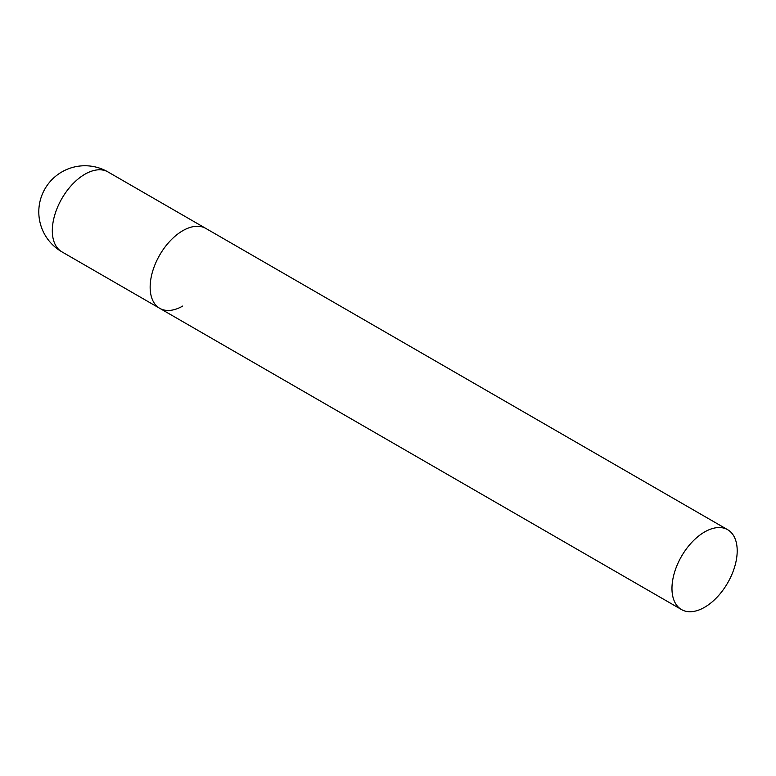 <?xml version="1.0" encoding="UTF-8"?>
<svg xmlns="http://www.w3.org/2000/svg" width="776" height="776" viewBox="0 0 776 776"><rect width="100%" height="100%" fill="white"/><g stroke="black" fill="none" stroke-linecap="round" stroke-linejoin="round"><path stroke-width="1.16" d="M182.767 306.025A46.123 26.627 -60 0 1 159.701 308.305A46.123 26.627 -60 0 1 152.629 271.348A46.123 26.627 -60 0 1 182.767 230.705A46.123 26.627 -60 0 1 205.824 228.425A46.123 26.627 120 0 0 170.284 240.783A46.123 26.627 120 0 0 150.146 287.198A46.123 26.627 120 0 0 159.701 308.305L61.857 251.822A46.123 26.627 -60 0 1 52.312 230.705A46.123 26.627 -60 0 1 84.923 174.222A46.123 26.627 -60 0 1 107.98 171.933A46.123 46.123 0 0 0 38.8 211.877A46.123 46.123 0 0 0 61.857 251.822M737.2 550.805A46.123 26.627 120 0 0 727.645 529.698A46.123 26.627 120 0 0 692.105 542.046A46.123 26.627 120 0 0 671.967 588.47A46.123 26.627 120 0 0 681.522 609.577A46.123 26.627 120 0 0 717.063 597.219A46.123 26.627 120 0 0 737.2 550.805M727.645 529.698L107.98 171.933M159.701 308.305L681.522 609.577"/></g></svg>
